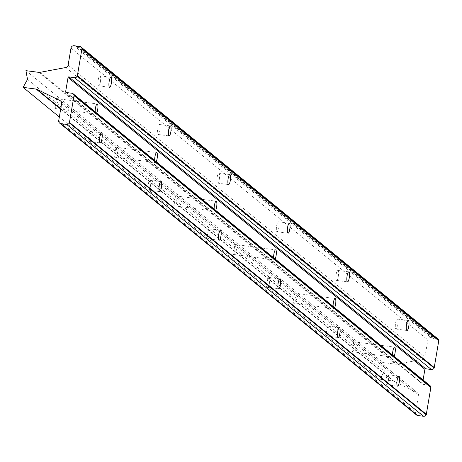 <?xml version="1.0" encoding="UTF-8"?>
<svg xmlns="http://www.w3.org/2000/svg" width="462" height="462" viewBox="0 0 462 462"><rect width="100%" height="100%" fill="white"/><g stroke="black" fill="none" stroke-linecap="round" stroke-linejoin="round"><path stroke-width="0.35" stroke-dasharray="2.31 1.73" d="M209.933 234.673A5.042 1.219 97.5 0 0 209.5 228.782A5.042 1.219 97.5 0 0 207.744 232.883A5.042 1.219 97.5 0 0 208.177 238.779A5.042 1.219 97.5 0 0 209.933 234.673M150.462 186.03A5.042 1.219 97.5 0 0 150.029 180.14A5.042 1.219 97.5 0 0 148.267 184.24A5.042 1.219 97.5 0 0 148.706 190.136A5.042 1.219 97.5 0 0 150.462 186.03M328.886 331.959A5.042 1.219 97.5 0 0 328.453 326.068A5.042 1.219 97.5 0 0 326.698 330.168A5.042 1.219 97.5 0 0 327.131 336.065A5.042 1.219 97.5 0 0 328.886 331.959M269.41 283.316A5.042 1.219 97.5 0 0 268.976 277.425A5.042 1.219 97.5 0 0 267.221 281.525A5.042 1.219 97.5 0 0 267.654 287.422A5.042 1.219 97.5 0 0 269.41 283.316M90.985 137.393A5.042 1.219 97.5 0 0 90.552 131.497A5.042 1.219 97.5 0 0 88.796 135.597A5.042 1.219 97.5 0 0 89.23 141.493A5.042 1.219 97.5 0 0 90.985 137.393M159.875 130.382A5.042 1.219 97.5 0 0 159.442 124.486A5.042 1.219 97.5 0 0 157.681 128.586A5.042 1.219 97.5 0 0 158.12 134.482A5.042 1.219 97.5 0 0 159.875 130.382M100.398 81.739A5.042 1.219 97.5 0 0 99.965 75.843A5.042 1.219 97.5 0 0 98.21 79.943A5.042 1.219 97.5 0 0 98.643 85.84A5.042 1.219 97.5 0 0 100.398 81.739M278.823 227.662A5.042 1.219 97.5 0 0 278.39 221.772A5.042 1.219 97.5 0 0 276.634 225.872A5.042 1.219 97.5 0 0 277.067 231.768A5.042 1.219 97.5 0 0 278.823 227.662M219.346 179.025A5.042 1.219 97.5 0 0 218.913 173.129A5.042 1.219 97.5 0 0 217.157 177.229A5.042 1.219 97.5 0 0 217.59 183.125A5.042 1.219 97.5 0 0 219.346 179.025M338.299 276.305A5.042 1.219 97.5 0 0 337.866 270.414A5.042 1.219 97.5 0 0 336.111 274.515A5.042 1.219 97.5 0 0 336.544 280.411A5.042 1.219 97.5 0 0 338.299 276.305M296.24 299.191L294.063 293.07L294.051 297.401L292.741 303.06L296.24 299.191L353.528 346.044L352.211 351.703L355.717 347.834L353.534 341.707L353.528 346.044M236.763 250.548L234.586 244.427L234.575 248.758L233.264 254.423L236.763 250.548L294.051 297.401M177.293 201.906L175.11 195.784L175.098 200.115L173.787 205.781L177.293 201.906L234.575 248.758M117.816 153.263L115.633 147.141L115.627 151.472L114.31 157.138L117.816 153.263L175.098 200.115M58.339 104.62L56.162 98.498L56.15 102.83L54.839 108.495L58.339 104.62L115.627 151.472M388.363 380.601A5.042 1.219 97.5 0 0 387.924 374.711A5.042 1.219 97.5 0 0 386.168 378.811A5.042 1.219 97.5 0 0 386.602 384.707A5.042 1.219 97.5 0 0 388.363 380.601M397.776 324.948A5.042 1.219 97.5 0 0 397.337 319.057A5.042 1.219 97.5 0 0 395.582 323.157A5.042 1.219 97.5 0 0 396.015 329.054A5.042 1.219 97.5 0 0 397.776 324.948M423.088 379.983L422.482 383.587A0.687 0.658 -50.7 0 0 423.025 384.344L428.73 385.094A2.737 2.628 129.3 0 1 430.012 385.649M416.47 414.957A2.737 2.628 129.3 0 1 415.575 412.485L418.462 395.414A2.853 2.737 -50.7 0 0 417.013 392.515L393.849 381.19A2.853 2.737 -50.7 0 0 393.029 380.942L379.949 379.21L384.361 371.257L382.773 362.514L395.853 364.247A2.853 2.737 -50.7 0 0 396.719 364.223L422.614 359.384A2.853 2.737 -50.7 0 0 424.959 356.987L427.847 339.917A2.737 2.628 129.3 0 1 430.931 337.595L433.125 337.884L433.304 338.363L434.113 338.467L434.442 338.057L436.636 338.346A2.737 2.628 129.3 0 1 437.918 338.9M334.638 307.646A5.042 1.219 -82.5 0 1 333.812 308.495A5.042 1.219 -82.5 0 1 333.114 306.398M275.167 259.003A5.042 1.219 -82.5 0 1 274.336 259.852A5.042 1.219 -82.5 0 1 273.637 257.756M215.69 210.36A5.042 1.219 -82.5 0 1 214.859 211.215A5.042 1.219 -82.5 0 1 214.16 209.113M156.214 161.717A5.042 1.219 -82.5 0 1 155.388 162.572A5.042 1.219 -82.5 0 1 154.689 160.47M96.743 113.08A5.042 1.219 -82.5 0 1 95.911 113.929A5.042 1.219 -82.5 0 1 95.212 111.827M394.115 356.289A5.042 1.219 -82.5 0 1 393.283 357.138A5.042 1.219 -82.5 0 1 392.584 355.041M77.593 46.2L434.442 338.057M77.264 46.616L434.113 338.467M76.455 46.506L433.304 338.363M76.94 46.57L433.125 337.884M25.924 70.663L382.773 362.514M27.506 79.406L56.15 102.83M355.717 347.834L384.361 371.257M59.338 116.996L379.949 379.21M60.73 108.743L393.849 381.19M60.666 109.119L393.029 380.942M61.094 101.426L417.013 392.515M61.608 103.563L418.462 395.414M58.72 120.634L415.575 412.485M71.881 93.243L428.73 385.094M66.176 92.487L423.025 384.344M66.626 92.544L422.482 383.587M79.787 46.495L436.636 338.346M74.082 45.738L430.931 337.595M70.998 48.06L427.847 339.917M68.11 65.13L424.959 356.987M65.766 67.527L422.614 359.384M39.871 72.367L396.719 364.223M38.999 72.39L395.853 364.247M209.5 228.782L220.472 230.232M150.029 180.14L161.001 181.589M328.453 326.068L339.426 327.518M268.976 277.425L279.949 278.875M90.552 131.497L101.525 132.946M159.442 124.486L170.414 125.935M99.965 75.843L110.938 77.293M278.39 221.772L289.362 223.221M218.913 173.129L229.885 174.578M337.866 270.414L348.839 271.864M294.063 293.07L335.135 298.498M234.586 244.427L275.658 249.861M175.11 195.784L216.181 201.218M115.633 147.141L156.71 152.576M56.162 98.498L97.234 103.933M387.924 374.711L398.902 376.16M397.337 319.057L408.316 320.507M353.534 341.707L394.606 347.141M60.672 100.993L417.521 392.844M65.852 92.348L422.707 384.205M352.211 351.703L393.283 357.138M396.015 329.054L406.993 330.503M386.602 384.707L397.58 386.157M54.839 108.495L95.911 113.929M114.31 157.138L155.388 162.572M173.787 205.781L214.859 211.215M233.264 254.423L274.336 259.852M292.741 303.06L333.812 308.495M336.544 280.411L347.516 281.86M217.59 183.125L228.563 184.575M277.067 231.768L288.04 233.218M98.643 85.84L109.615 87.289M158.12 134.482L169.092 135.932M89.23 141.493L100.202 142.943M267.654 287.422L278.626 288.871M327.131 336.065L338.103 337.514M148.706 190.136L159.679 191.586M208.177 238.779L219.15 240.228"/><path stroke-width="0.69" d="M218.717 234.338A5.042 1.219 -82.5 0 1 220.472 230.232A5.042 1.219 -82.5 0 1 220.911 236.128A5.042 1.219 -82.5 0 1 219.15 240.228A5.042 1.219 -82.5 0 1 218.717 234.338M159.246 185.695A5.042 1.219 -82.5 0 1 161.001 181.589A5.042 1.219 -82.5 0 1 161.434 187.485A5.042 1.219 -82.5 0 1 159.679 191.586A5.042 1.219 -82.5 0 1 159.246 185.695M337.67 331.618A5.042 1.219 -82.5 0 1 339.426 327.518A5.042 1.219 -82.5 0 1 339.859 333.414A5.042 1.219 -82.5 0 1 338.103 337.514A5.042 1.219 -82.5 0 1 337.67 331.618M278.193 282.975A5.042 1.219 -82.5 0 1 279.949 278.875A5.042 1.219 -82.5 0 1 280.382 284.771A5.042 1.219 -82.5 0 1 278.626 288.871A5.042 1.219 -82.5 0 1 278.193 282.975M99.769 137.052A5.042 1.219 -82.5 0 1 101.525 132.946A5.042 1.219 -82.5 0 1 101.958 138.843A5.042 1.219 -82.5 0 1 100.202 142.943A5.042 1.219 -82.5 0 1 99.769 137.052M168.659 130.041A5.042 1.219 -82.5 0 1 170.414 125.935A5.042 1.219 -82.5 0 1 170.848 131.832A5.042 1.219 -82.5 0 1 169.092 135.932A5.042 1.219 -82.5 0 1 168.659 130.041M109.182 81.399A5.042 1.219 -82.5 0 1 110.938 77.293A5.042 1.219 -82.5 0 1 111.371 83.189A5.042 1.219 -82.5 0 1 109.615 87.289A5.042 1.219 -82.5 0 1 109.182 81.399M287.607 227.327A5.042 1.219 -82.5 0 1 289.362 223.221A5.042 1.219 -82.5 0 1 289.795 229.117A5.042 1.219 -82.5 0 1 288.04 233.218A5.042 1.219 -82.5 0 1 287.607 227.327M228.13 178.684A5.042 1.219 -82.5 0 1 229.885 174.578A5.042 1.219 -82.5 0 1 230.324 180.475A5.042 1.219 -82.5 0 1 228.563 184.575A5.042 1.219 -82.5 0 1 228.13 178.684M347.083 275.97A5.042 1.219 -82.5 0 1 348.839 271.864A5.042 1.219 -82.5 0 1 349.272 277.76A5.042 1.219 -82.5 0 1 347.516 281.86A5.042 1.219 -82.5 0 1 347.083 275.97M333.114 306.398A5.042 1.219 -82.5 0 1 333.379 302.604A5.042 1.219 -82.5 0 1 335.135 298.498A5.042 1.219 -82.5 0 1 335.568 304.394A5.042 1.219 -82.5 0 1 334.638 307.646M273.637 257.756A5.042 1.219 -82.5 0 1 273.902 253.961A5.042 1.219 -82.5 0 1 275.658 249.861A5.042 1.219 -82.5 0 1 276.091 255.752A5.042 1.219 -82.5 0 1 275.167 259.003M214.16 209.113A5.042 1.219 -82.5 0 1 214.426 205.319A5.042 1.219 -82.5 0 1 216.181 201.218A5.042 1.219 -82.5 0 1 216.614 207.109A5.042 1.219 -82.5 0 1 215.69 210.36M154.689 160.47A5.042 1.219 -82.5 0 1 154.949 156.676A5.042 1.219 -82.5 0 1 156.71 152.576A5.042 1.219 -82.5 0 1 157.144 158.466A5.042 1.219 -82.5 0 1 156.214 161.717M95.212 111.827A5.042 1.219 -82.5 0 1 95.478 108.033A5.042 1.219 -82.5 0 1 97.234 103.933A5.042 1.219 -82.5 0 1 97.667 109.823A5.042 1.219 -82.5 0 1 96.743 113.08M397.141 380.261A5.042 1.219 -82.5 0 1 398.902 376.16A5.042 1.219 -82.5 0 1 399.335 382.057A5.042 1.219 -82.5 0 1 397.58 386.157A5.042 1.219 -82.5 0 1 397.141 380.261M406.554 324.607A5.042 1.219 -82.5 0 1 408.316 320.507A5.042 1.219 -82.5 0 1 408.749 326.403A5.042 1.219 -82.5 0 1 406.993 330.503A5.042 1.219 -82.5 0 1 406.554 324.607M392.584 355.041A5.042 1.219 -82.5 0 1 392.85 351.247A5.042 1.219 -82.5 0 1 394.606 347.141A5.042 1.219 -82.5 0 1 395.045 353.037A5.042 1.219 -82.5 0 1 394.115 356.289M81.069 47.043A2.737 2.628 -50.7 0 0 79.787 46.495L77.593 46.2L77.264 46.616L76.455 46.506L76.276 46.027L74.082 45.738A2.737 2.628 -50.7 0 0 70.998 48.06L68.11 65.13A2.853 2.737 129.3 0 1 65.766 67.527L39.871 72.367A2.853 2.737 129.3 0 1 38.999 72.39L25.924 70.663L27.506 79.406L23.1 87.358L36.175 89.085A2.853 2.737 129.3 0 1 37 89.333L60.158 100.664A2.853 2.737 129.3 0 1 61.608 103.563L58.72 120.634A2.737 2.628 -50.7 0 0 60.903 123.654L66.609 124.405A2.737 2.628 -50.7 0 0 69.381 122.979L74.059 95.328A2.737 2.628 -50.7 0 0 71.881 93.243L66.176 92.487A0.687 0.658 129.3 0 1 65.627 91.73L68.041 77.483A0.687 0.658 129.3 0 1 68.809 76.906L74.515 77.656A2.737 2.628 -50.7 0 0 77.287 76.23L81.965 48.579A2.737 2.628 -50.7 0 0 81.069 47.043L437.918 338.9A2.737 2.628 129.3 0 1 438.813 340.43L434.141 368.081A2.737 2.628 129.3 0 1 431.369 369.513L425.664 368.757A0.687 0.658 -50.7 0 0 424.89 369.34L423.088 379.983M73.163 93.792L430.012 385.649A2.737 2.628 129.3 0 1 430.907 387.179L426.23 414.83A2.737 2.628 129.3 0 1 423.458 416.262L417.752 415.505A2.737 2.628 129.3 0 1 416.47 414.957L59.621 123.1M82.051 49.041L438.9 340.898M77.524 75.808L434.372 367.66M74.145 95.79L430.994 387.647M69.618 122.557L426.466 414.408M76.276 46.027L76.94 46.57M23.1 87.358L59.338 116.996M37 89.333L60.73 108.743M36.175 89.085L60.666 109.119M60.158 100.664L61.094 101.426M60.903 123.654L417.752 415.505M66.609 124.405L423.458 416.262M69.381 122.979L426.23 414.83M74.059 95.328L430.907 387.179M65.627 91.73L66.626 92.544M68.041 77.483L424.89 369.34M68.809 76.906L425.664 368.757M74.515 77.656L431.369 369.513M77.287 76.23L434.141 368.081M81.965 48.579L438.813 340.43"/></g></svg>
